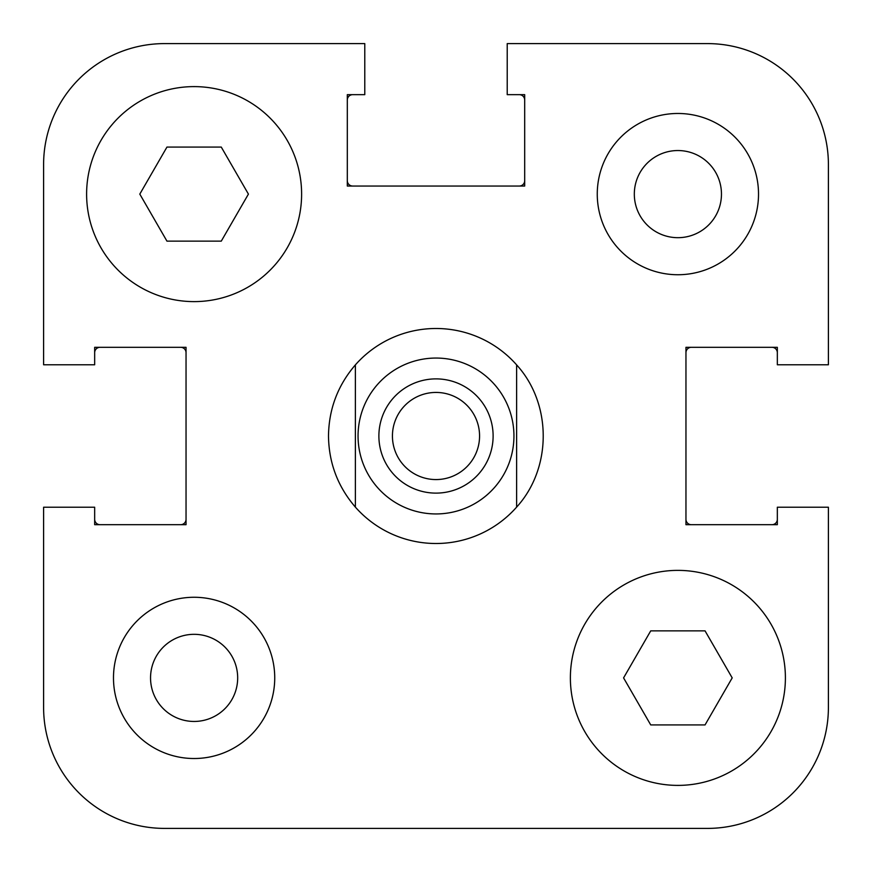 <?xml version="1.0" encoding="UTF-8"?>
<svg xmlns="http://www.w3.org/2000/svg" width="872" height="872" viewBox="0 0 872 872"><rect width="100%" height="100%" fill="white"/><g stroke="black" fill="none" stroke-linecap="round" stroke-linejoin="round"><path stroke-width="1.31" d="M166.955 241.141L139.803 194.107L166.955 147.074L221.27 147.074L248.422 194.107L221.27 241.141L166.955 241.141M650.73 630.859L705.045 630.859L732.197 677.893L705.045 724.926L650.73 724.926L623.578 677.893L650.73 630.859M758.52 194.107A80.627 80.627 0 0 0 637.574 124.282A80.627 80.627 0 0 0 637.574 263.933A80.627 80.627 0 0 0 758.52 194.107M721.46 194.107A43.567 43.567 0 0 0 656.104 156.382A43.567 43.567 0 0 0 656.104 231.843A43.567 43.567 0 0 0 721.46 194.107M301.614 194.107A107.507 107.507 0 0 0 140.359 101.01A107.507 107.507 0 0 0 140.359 287.215A107.507 107.507 0 0 0 301.614 194.107M274.735 677.893A80.627 80.627 0 0 0 153.799 608.067A80.627 80.627 0 0 0 153.799 747.718A80.627 80.627 0 0 0 274.735 677.893M237.675 677.893A43.567 43.567 0 0 0 172.329 640.157A43.567 43.567 0 0 0 172.329 715.618A43.567 43.567 0 0 0 237.675 677.893M828.4 507.221L828.4 707.454A120.946 120.946 0 0 1 707.454 828.4L164.546 828.4A120.946 120.946 0 0 1 43.6 707.454L43.6 507.221L94.666 507.221L94.666 524.693L186.041 524.693L186.041 347.307L94.666 347.307L94.666 364.779L43.6 364.779L43.6 164.546A120.946 120.946 0 0 1 164.546 43.6L364.779 43.6L364.779 94.666L347.307 94.666L347.307 186.041L524.693 186.041L524.693 94.666L507.221 94.666L507.221 43.6L707.454 43.6A120.946 120.946 0 0 1 828.4 164.546L828.4 364.779L777.334 364.779L777.334 347.307L685.959 347.307L685.959 524.693L777.334 524.693L777.334 507.221L828.4 507.221M785.399 677.893A107.507 107.507 0 0 0 624.134 584.785A107.507 107.507 0 0 0 624.134 770.99A107.507 107.507 0 0 0 785.399 677.893M355.373 364.888L355.373 507.112L355.373 364.888C337.802 385.337 328.842 409.044 328.493 436C328.842 462.956 337.802 486.663 355.373 507.112A107.507 107.507 0 0 0 516.627 507.112L516.627 364.888L516.627 507.112C552.085 468.253 552.085 403.747 516.627 364.888A107.507 107.507 0 0 0 355.373 364.888A107.507 107.507 0 0 1 516.627 364.888M392.433 436A43.567 43.567 0 0 1 436 392.433A43.567 43.567 0 0 1 479.567 436A43.567 43.567 0 0 1 436 479.567A43.567 43.567 0 0 1 392.433 436M378.884 436A57.116 57.116 0 0 1 464.558 386.536A57.116 57.116 0 0 1 464.558 485.464A57.116 57.116 0 0 1 378.884 436M94.666 352.68A5.374 5.374 0 0 1 100.04 347.307L94.666 347.307M180.668 347.307A5.374 5.374 0 0 1 186.041 352.68L186.041 347.307L180.668 347.307M43.6 507.221L43.6 651.013M503.188 828.4L651.013 828.4M828.4 651.013L828.4 707.454M777.334 519.32A5.374 5.374 0 0 1 771.96 524.693L777.334 524.693M691.333 524.693A5.374 5.374 0 0 1 685.959 519.32L685.959 524.693L691.333 524.693M685.959 352.68A5.374 5.374 0 0 1 691.333 347.307L685.959 347.307L685.959 352.68M777.334 347.307L771.96 347.307A5.374 5.374 0 0 1 777.334 352.68M828.4 364.779L828.4 220.987M651.013 43.6L707.454 43.6M519.32 94.666A5.374 5.374 0 0 1 524.693 100.04L524.693 94.666M524.693 180.668A5.374 5.374 0 0 1 519.32 186.041L524.693 186.041L524.693 180.668M352.68 186.041A5.374 5.374 0 0 1 347.307 180.668L347.307 186.041L352.68 186.041M347.307 94.666L347.307 100.04A5.374 5.374 0 0 1 352.68 94.666M364.779 43.6L220.987 43.6M43.6 220.987L43.6 164.546M368.812 828.4L164.546 828.4M186.041 519.32A5.374 5.374 0 0 1 180.668 524.693L186.041 524.693L186.041 519.32M94.666 524.693L100.04 524.693A5.374 5.374 0 0 1 94.666 519.32M516.627 507.112A107.507 107.507 0 0 1 355.373 507.112M358.054 436A77.946 77.946 0 0 1 474.968 368.496A77.946 77.946 0 0 1 474.968 503.504A77.946 77.946 0 0 1 358.054 436"/></g></svg>
